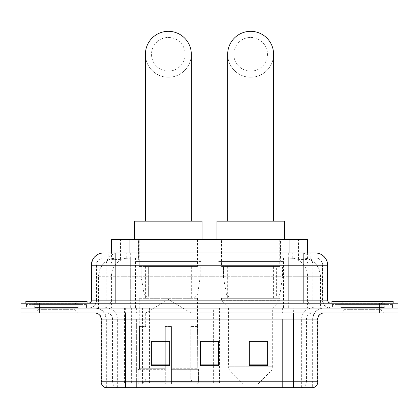 <?xml version="1.0" encoding="UTF-8"?>
<svg xmlns="http://www.w3.org/2000/svg" width="419" height="419" viewBox="0 0 419 419"><rect width="100%" height="100%" fill="white"/><g stroke="black" fill="none" stroke-linecap="round" stroke-linejoin="round"><path stroke-width="0.31" stroke-dasharray="2.1 1.57" d="M124.176 382.777L219.467 382.777L124.176 382.777L124.176 308.091L219.467 308.091L124.176 308.091M283.082 261.566L218.194 261.566L283.082 261.566L283.082 308.091L218.194 308.091L283.082 308.091M218.194 261.566L218.194 308.091M200.806 261.566L135.918 261.566L200.806 261.566L200.806 382.777L135.918 382.777L200.806 382.777M135.918 261.566L135.918 382.777M301.628 257.894L295.667 257.894L304.812 258.114C307.117 258.801 307.897 259.241 307.158 259.424L298.522 259.424L293.599 258.371L283.469 257.921L135.531 257.921L125.401 258.371L120.478 259.424L111.842 259.424L111.564 259.309L111.564 252.997M307.436 239.527L111.564 239.527M303.765 257.968A18.363 18.363 0 0 1 320.477 276.257L320.477 308.091L98.523 308.091L320.477 308.091M111.564 259.309L115.235 257.968L123.333 257.894L117.372 257.894M115.235 257.968A18.363 18.363 0 0 0 98.523 276.257L98.894 276.257L98.894 308.091M198.051 239.527L138.673 239.527L198.051 239.527L198.051 261.566L138.673 261.566L198.051 261.566M138.673 239.527L138.673 261.566M280.327 239.527L220.949 239.527L280.327 239.527L280.327 261.566L220.949 261.566L280.327 261.566M220.949 239.527L220.949 261.566M307.436 252.997L307.436 259.303L307.158 259.424L307.158 239.527M123.333 257.894L295.667 257.894M115.838 252.997L311.118 252.997L108.16 252.997L108.16 257.894L311.118 257.894L107.882 257.894L107.882 252.997L118.242 252.997A12.245 12.057 -90 0 0 106.185 265.237L106.185 300.135L91.352 300.135M315.407 257.894L103.593 257.894L315.407 257.894A7.348 7.348 0 0 1 322.75 265.237L322.75 300.135L106.185 300.135A3.059 3.017 90 0 1 103.174 303.194L330.711 303.194L103.174 303.194M91.352 265.237L322.75 265.237L96.25 265.237L96.543 265.237L96.543 300.135L96.25 300.135A7.956 7.956 0 0 1 88.289 308.091L330.711 308.091L88.289 308.091M387.03 303.194L338.054 303.194L387.03 303.194L387.03 308.091L338.054 308.091L387.03 308.091L387.03 304.419L338.054 304.419L387.03 304.419M338.054 303.194L338.054 304.419M80.946 303.194L31.97 303.194L80.946 303.194L80.946 308.091L31.97 308.091L80.946 308.091L80.946 304.419L31.97 304.419L80.946 304.419M31.97 303.194L31.97 304.419M379.687 312.988L20.95 312.988L20.95 303.194L398.05 303.194L398.05 308.091L379.687 308.091L398.05 308.091L398.05 312.988L379.687 312.988L379.687 308.091L39.313 308.091L379.687 308.091L379.687 303.194M20.95 308.091L39.313 308.091L20.95 308.091M288.696 252.997L288.696 265.237L327.276 265.237A12.245 12.057 90 0 0 315.219 252.997L118.242 252.997M107.882 257.894L108.16 257.894M85.843 308.091L85.843 312.988L27.073 312.988L85.843 312.988L27.073 312.988L85.843 312.988L85.843 308.091L27.073 308.091L27.073 312.988L27.073 308.091L85.843 308.091M391.927 308.091L391.927 312.988L333.157 312.988L391.927 312.988L333.157 312.988L391.927 312.988L391.927 308.091L333.157 308.091L333.157 312.988L333.157 308.091L391.927 308.091M86.45 304.419L26.46 304.419L86.45 304.419L86.45 308.091L26.46 308.091L86.45 308.091M26.46 304.419L26.46 308.091M392.54 304.419L332.55 304.419L392.54 304.419L392.54 308.091L332.55 308.091L392.54 308.091M332.55 304.419L332.55 308.091M312.658 387.675L293.368 387.675L312.956 387.675L312.658 387.675L312.658 319.11L312.956 319.11A11.02 11.02 0 0 1 323.976 308.091L95.024 308.091L323.976 308.091M106.044 387.675L125.632 387.675L106.044 387.675L106.044 319.11L317.853 319.11M293.368 312.988L95.024 312.988L293.368 312.988M105.551 387.675L313.449 387.675M338.054 308.091L387.03 308.091L338.054 308.091M31.97 308.091L80.946 308.091L31.97 308.091M267.657 364.844L267.657 341.207L267.657 365.698L249.289 365.698L249.289 341.333L249.289 365.698L267.657 365.698L267.657 341.454L267.657 365.698L267.657 342.182L249.289 342.182L249.289 365.698L249.289 341.207L267.657 341.207L249.289 341.207L267.657 341.207L267.657 364.844L249.289 364.844M169.711 364.844L169.711 341.207L169.711 365.698L151.343 365.698L151.343 341.333L151.343 365.698L169.711 365.698L169.711 341.454L169.711 365.698L169.711 342.182L151.343 342.182L151.343 365.698L151.343 341.207L169.711 341.207L151.343 341.207L169.711 341.207L169.711 364.844L151.343 364.844M218.681 364.844L218.681 341.207L218.681 365.698L200.319 365.698L200.319 341.333L200.319 365.698L218.681 365.698L218.681 341.454L218.681 365.698L218.681 342.182L200.319 342.182L200.319 365.698L200.319 341.207L218.681 341.207L200.319 341.207L218.681 341.207L218.681 364.844L200.319 364.844M125.632 308.091L125.632 387.675L293.368 387.675L293.368 319.11L106.044 319.11C105.389 312.417 101.717 308.745 95.024 308.091M218.681 342.182L218.681 341.454L218.681 342.182L200.319 342.182L200.319 365.698L218.681 365.698L218.681 342.182M169.711 342.182L169.711 341.454L169.711 342.182L151.343 342.182L151.343 365.698L169.711 365.698L169.711 342.182M267.657 342.182L267.657 341.454L267.657 342.182L249.289 342.182L249.289 365.698L267.657 365.698L267.657 342.182M218.681 341.333L200.319 341.333M169.711 341.333L151.343 341.333M267.657 341.333L249.289 341.333M78.788 308.091L34.122 308.091L78.788 308.091A0.613 0.613 0 0 1 78.175 307.478L34.735 307.478L78.175 307.478L78.175 303.806A0.613 0.613 0 0 1 78.788 303.194L34.122 303.194L78.788 303.194M34.122 308.091A0.613 0.613 0 0 0 34.735 307.478L34.735 303.806A0.613 0.613 0 0 0 34.122 303.194M87.063 303.194L25.847 303.194L87.063 303.194M34.122 312.988L78.788 312.988L34.122 312.988A3.671 3.671 0 0 0 37.799 309.316L37.799 305.032L75.116 305.032L37.799 305.032A3.671 3.671 0 0 0 34.122 301.355L78.788 301.355L34.122 301.355M78.788 312.988A3.671 3.671 0 0 1 75.116 309.316L75.116 305.032A3.671 3.671 0 0 1 78.788 301.355M25.847 301.355L87.063 301.355M168.359 77.237A22.956 22.956 0 0 0 191.321 54.281A22.956 22.956 0 0 1 168.359 77.237A22.956 22.956 0 0 0 191.321 54.281A22.956 22.956 0 0 0 168.359 31.325A22.956 22.956 0 0 0 145.403 54.281A22.956 22.956 0 0 0 168.359 77.237A22.956 22.956 0 0 1 145.403 54.281M168.359 37.448A16.833 16.833 0 0 1 185.198 54.281A16.833 16.833 0 0 1 168.359 71.12A16.833 16.833 0 0 1 151.526 54.281A16.833 16.833 0 0 1 168.359 37.448M145.403 221.164L191.321 221.164L145.403 221.164M145.712 326.459L145.712 312.988L191.012 312.988L168.359 299.381L145.712 312.988L191.012 312.988L191.012 326.459M190.802 379.059L190.802 326.459L190.802 379.059L191.708 381.222L194.505 384.003L171.423 384.003L197.339 384.003L171.423 384.003L171.423 382.777L198.569 382.777L171.423 382.777L171.423 369.673L198.569 369.673L171.423 369.673L171.423 368.694L197.585 368.694L171.423 368.694L171.423 384.003L197.339 384.003L198.569 382.777L198.569 369.673L197.281 368.694L197.438 326.459L197.281 368.694L198.569 369.673L198.569 382.777L197.339 384.003L194.505 384.003L191.708 381.222L190.802 379.059L171.423 379.059L171.423 384.003L171.423 326.459L171.423 379.059L190.802 379.059M165.301 326.459L171.423 326.459L165.301 326.459L165.301 368.694L139.443 368.694L165.301 368.694L165.301 326.459L165.301 379.059L165.301 326.459L171.423 326.459L171.423 368.694L171.423 326.459L165.301 326.459M145.917 326.459L145.917 379.059L145.016 381.222L142.219 384.003L165.301 384.003L165.301 379.059L165.301 384.003L139.386 384.003L165.301 384.003L165.301 382.777L165.301 384.003L139.386 384.003L138.155 382.777L165.301 382.777L138.155 382.777L138.155 369.673L165.301 369.673L165.301 382.777L165.301 369.673L138.155 369.673L139.139 368.694L165.301 368.694L165.301 369.673L165.301 368.694L139.139 368.694L139.443 368.694L139.443 326.459L139.443 368.694L138.155 369.673L138.155 382.777L139.386 384.003L142.219 384.003L145.016 381.222L145.917 379.059L145.917 326.459L139.286 326.459L145.917 326.459M139.286 298.297L197.438 298.297L139.286 298.297L139.286 326.459M197.438 298.297L197.438 326.459M145.403 266.463L191.321 266.463L145.403 266.463L145.403 298.297L191.321 298.297L145.403 298.297M191.321 266.463L191.321 298.297M139.286 239.527L197.438 239.527L139.286 239.527L139.286 266.463L197.438 266.463L139.286 266.463M197.438 239.527L197.438 266.463M202.031 239.527L134.693 239.527L202.031 239.527M134.693 221.164L202.031 221.164M197.281 326.459L190.802 326.459L197.281 326.459M200.193 267.076L141.156 267.076L200.193 267.076L200.193 276.87L141.156 276.87L141.156 267.076L141.156 276.87L144.105 293.929C144.833 296.029 146.351 297.076 148.661 297.071L194.076 297.071L148.666 297.071L148.666 267.076L148.661 297.071C146.362 297.081 144.843 296.034 144.105 293.929L141.156 276.87L200.193 276.87L197.716 293.929L144.105 293.929L197.716 293.929C196.134 296.579 194.919 297.626 194.081 297.071L194.076 267.076L148.666 267.076L194.076 267.076M250.641 77.237A22.956 22.956 0 0 0 273.597 54.281A22.956 22.956 0 0 1 250.641 77.237A22.956 22.956 0 0 0 273.597 54.281A22.956 22.956 0 0 0 250.641 31.325A22.956 22.956 0 0 0 227.679 54.281A22.956 22.956 0 0 0 250.641 77.237A22.956 22.956 0 0 1 227.679 54.281M250.641 37.448A16.833 16.833 0 0 1 267.474 54.281A16.833 16.833 0 0 1 250.641 71.12A16.833 16.833 0 0 1 233.802 54.281A16.833 16.833 0 0 1 250.641 37.448M227.679 221.164L273.597 221.164L227.679 221.164M257.984 384.003L243.292 384.003L230.392 371.103L270.884 371.103L230.392 371.103A6.123 6.123 0 0 1 228.601 366.772L272.675 366.772A6.123 6.123 0 0 1 270.884 371.103L257.984 384.003L243.292 384.003M272.675 308.091L228.601 308.091L228.601 366.772L272.675 366.772L272.675 308.091L279.714 300.742L221.562 300.742L279.714 300.742L279.714 298.297L221.562 298.297L221.562 300.742L228.601 308.091L272.675 308.091M227.679 266.463L273.597 266.463L227.679 266.463L227.679 298.297L273.597 298.297L227.679 298.297M273.597 266.463L273.597 298.297M221.562 239.527L279.714 239.527L221.562 239.527L221.562 266.463L279.714 266.463L221.562 266.463M279.714 239.527L279.714 266.463M284.307 239.527L216.969 239.527L284.307 239.527M216.969 221.164L284.307 221.164M221.562 298.297L279.714 298.297M282.469 267.076L223.432 267.076L282.469 267.076L282.469 276.87L223.432 276.87L223.432 267.076L223.432 276.87L226.38 293.929C227.108 296.029 228.633 297.076 230.942 297.071L276.351 297.071L230.942 297.071L230.942 267.076L230.942 297.071C228.638 297.081 227.119 296.034 226.38 293.929L223.432 276.87L282.469 276.87L279.992 293.929L226.38 293.929L279.992 293.929C278.41 296.579 277.195 297.626 276.357 297.071L276.351 267.076L230.942 267.076L276.351 267.076M384.878 308.091L340.212 308.091L384.878 308.091A0.613 0.613 0 0 1 384.265 307.478L340.825 307.478L384.265 307.478L384.265 303.806A0.613 0.613 0 0 1 384.878 303.194L340.212 303.194L384.878 303.194M340.212 308.091A0.613 0.613 0 0 0 340.825 307.478L340.825 303.806A0.613 0.613 0 0 0 340.212 303.194M393.153 303.194L331.937 303.194L393.153 303.194M340.212 312.988L384.878 312.988L340.212 312.988A3.671 3.671 0 0 0 343.884 309.316L343.884 305.032L381.201 305.032L343.884 305.032A3.671 3.671 0 0 0 340.212 301.355L384.878 301.355L340.212 301.355M384.878 312.988A3.671 3.671 0 0 1 381.201 309.316L381.201 305.032A3.671 3.671 0 0 1 384.878 301.355M331.937 301.355L393.153 301.355M148.661 297.071L194.081 297.071L148.661 297.071M124.453 382.777L124.453 308.091M111.842 259.424L111.842 239.527M114.188 258.114A18.363 18.085 -90 0 0 98.894 276.257L320.477 276.257L295.987 276.257L295.987 308.091M320.106 308.091L320.106 276.257A18.363 18.085 90 0 0 304.812 258.114M123.013 257.894L123.013 276.257L98.523 276.257L98.523 308.091M283.469 257.921L283.469 308.091M293.599 258.371A18.363 18.085 90 0 1 307.583 276.257L307.583 308.091M135.531 257.921L135.531 308.091M125.401 258.371A18.363 18.085 -90 0 0 111.417 276.257L111.417 308.091M295.987 257.894L295.987 276.257L123.013 276.257L123.013 308.091M129.927 257.931L129.927 252.997M120.478 259.424L120.478 239.527M138.563 257.931L138.563 239.527M280.437 257.931L280.437 239.527M298.522 259.424L298.522 239.527M289.073 257.931L289.073 252.997M149.447 382.777L149.447 308.091M131.362 382.777L131.362 308.091M190.174 382.777L190.174 308.091M195.93 382.777L195.93 308.091M219.1 382.777L219.1 308.091M213.35 382.777L213.35 341.333M213.35 341.207L213.35 308.091M142.539 382.777L142.539 308.091M126.245 257.894L126.245 252.997M103.593 257.894C100.392 258.041 98.125 259.571 96.784 262.483L96.25 265.237L96.25 300.135L303.162 300.135L303.162 257.894M130.304 252.997L130.304 300.135L96.543 300.135A7.956 7.835 90 0 1 88.708 308.091M303.162 308.091L303.162 300.135L322.75 300.135L323.337 303.12L324.908 305.582L330.711 308.091M327.648 300.135L327.276 300.135L327.276 265.237L327.648 265.237M39.313 303.194L39.313 312.988M103.781 252.997A12.245 12.057 -90 0 0 91.724 265.237L91.724 300.135A3.059 3.017 90 0 1 88.708 303.194M300.758 252.997A12.245 12.057 90 0 1 312.815 265.237L312.815 300.135L288.696 300.135L288.696 303.194M330.292 303.194A3.059 3.017 -90 0 1 327.276 300.135L312.815 300.135A3.059 3.017 -90 0 0 315.826 303.194M103.781 257.894A7.348 7.233 -90 0 0 96.543 265.237L288.696 265.237L288.696 300.135L130.304 300.135L130.304 303.194M130.304 257.894L130.304 308.091M118.242 257.894A7.348 7.233 -90 0 0 111.009 265.237L111.009 300.135A7.956 7.835 90 0 1 103.174 308.091M115.838 257.894L115.838 308.091M315.219 257.894A7.348 7.233 90 0 1 322.457 265.237L322.457 300.135A7.956 7.835 -90 0 0 330.292 308.091M300.758 257.894A7.348 7.233 90 0 1 307.991 265.237L307.991 300.135A7.956 7.835 -90 0 0 315.826 308.091M288.696 257.894L288.696 308.091M118.09 257.894L118.09 252.997M136.18 257.894L136.18 252.997M282.82 257.894L282.82 252.997M300.91 257.894L300.91 252.997M310.84 257.894L310.84 252.997M292.755 257.894L292.755 252.997M302.13 387.675A6.123 6.028 90 0 0 306.472 381.798L136.641 381.798L136.641 319.11L282.359 319.11L282.359 387.675L282.359 319.11L312.658 319.11A11.02 10.852 -90 0 1 323.51 308.091M116.87 387.675A6.123 6.028 -90 0 1 112.528 381.798L112.528 319.11L136.641 319.11L136.641 387.675L136.641 381.798L101.147 381.798M101.147 319.11L112.528 319.11A6.123 6.028 90 0 0 106.499 312.988M105.855 387.675A6.123 6.028 -90 0 1 101.518 381.798L101.518 319.11A6.123 6.028 90 0 0 95.49 312.988M313.145 387.675A6.123 6.028 90 0 0 317.482 381.798L306.472 381.798L306.472 319.11A6.123 6.028 -90 0 1 312.501 312.988M317.853 381.798L317.482 381.798L317.482 319.11A6.123 6.028 -90 0 1 323.51 312.988M136.641 308.091L136.641 312.988M282.359 308.091L282.359 312.988M301.649 387.675L301.649 319.11A11.02 10.852 -90 0 1 312.501 308.091M312.956 387.675L312.956 319.11L293.368 319.11L293.368 308.091M106.342 387.675L106.342 319.11A11.02 10.852 90 0 0 95.49 308.091M117.351 387.675L117.351 319.11A11.02 10.852 90 0 0 106.499 308.091M78.175 303.806L34.735 303.806L78.175 303.806M37.799 309.316L75.116 309.316L37.799 309.316M191.321 91.012L145.403 91.012M145.917 379.059L165.301 379.059L145.917 379.059M191.708 381.222L171.423 381.222L191.708 381.222M145.016 381.222L165.301 381.222L145.016 381.222M273.597 91.012L227.679 91.012M384.265 303.806L340.825 303.806L384.265 303.806M343.884 309.316L381.201 309.316L343.884 309.316M219.467 382.777L219.467 308.091M311.118 257.894L311.118 252.997"/><path stroke-width="0.63" d="M111.564 252.997L111.564 239.527L307.436 239.527L307.436 252.997M108.16 252.997L315.219 252.997M107.882 252.997L115.838 252.997L115.838 265.237L91.352 265.237L91.352 300.135A3.059 3.059 0 0 1 88.289 303.194M103.593 252.997A12.245 12.245 0 0 0 91.352 265.237M315.407 252.997A12.245 12.245 0 0 1 327.648 265.237L327.648 300.135C327.831 301.994 328.852 303.01 330.711 303.194M39.313 303.194L20.95 303.194L20.95 308.091L39.313 308.091L20.95 308.091L20.95 312.988L39.313 312.988L39.313 308.091L379.687 308.091L39.313 308.091L39.313 303.194L379.687 303.194L379.687 308.091L398.05 308.091L379.687 308.091L379.687 312.988L39.313 312.988M379.687 312.988L398.05 312.988L398.05 303.194L379.687 303.194M317.853 381.798C317.686 384.731 316.214 386.69 313.449 387.675L293.368 387.675L293.368 381.798L317.853 381.798L317.853 319.11A6.123 6.123 0 0 1 323.976 312.988M101.147 381.798L125.632 381.798L125.632 387.675L293.368 387.675L105.551 387.675A6.123 6.123 0 0 1 101.147 381.798L101.147 319.11C100.78 315.392 98.743 313.349 95.024 312.988M267.657 365.698L267.657 341.207L249.289 341.207L249.289 365.698L267.657 365.698M169.711 365.698L169.711 341.207L151.343 341.207L151.343 365.698L169.711 365.698M218.681 365.698L218.681 341.207L200.319 341.207L200.319 365.698L218.681 365.698M218.681 341.333L200.319 341.333M169.711 341.333L151.343 341.333M267.657 341.333L249.289 341.333M87.063 303.194L87.063 301.355L25.847 301.355L25.847 303.194M145.403 221.164L145.403 54.281A22.956 22.956 0 0 1 168.359 31.325A22.956 22.956 0 0 1 191.321 54.281A22.956 22.956 0 0 0 168.359 31.325M191.321 221.164L191.321 54.281M202.031 239.527L202.031 221.164L134.693 221.164L134.693 239.527M227.679 221.164L227.679 54.281A22.956 22.956 0 0 1 250.641 31.325A22.956 22.956 0 0 1 273.597 54.281A22.956 22.956 0 0 0 250.641 31.325M273.597 221.164L273.597 54.281M284.307 239.527L284.307 221.164L216.969 221.164L216.969 239.527M393.153 303.194L393.153 301.355L331.937 301.355L331.937 303.194M129.927 252.997L129.927 239.527M289.073 252.997L289.073 239.527M115.838 303.194L115.838 300.135L327.648 300.135M91.352 300.135L115.838 300.135L115.838 265.237L303.162 265.237L303.162 303.194M327.648 265.237L303.162 265.237L303.162 252.997M293.368 312.988L293.368 319.11L101.147 319.11M317.853 319.11L293.368 319.11L293.368 381.798L125.632 381.798L125.632 312.988M218.681 364.844L200.319 364.844M169.711 364.844L151.343 364.844M267.657 364.844L249.289 364.844M145.403 91.012L191.321 91.012M227.679 91.012L273.597 91.012"/></g></svg>
